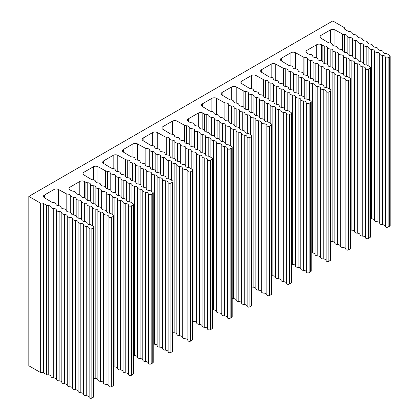 <?xml version="1.0" encoding="UTF-8"?>
<svg xmlns="http://www.w3.org/2000/svg" width="419" height="419" viewBox="0 0 419 419"><rect width="100%" height="100%" fill="white"/><g stroke="black" fill="none" stroke-linecap="round" stroke-linejoin="round"><path stroke-width="0.63" d="M113.25 385.747A1.639 0.948 0 0 0 113.732 385.082L113.732 215.717A1.639 0.948 180 0 1 113.25 216.387L111.663 217.304A1.639 0.948 180 0 1 110.045 217.54A1.639 0.948 180 0 1 108.903 216.833L108.903 386.198A1.639 0.948 0 0 0 110.045 386.905A1.639 0.948 0 0 0 111.663 386.664L113.25 385.747L113.25 216.387M79.793 194.657L79.793 181.49L69.957 187.173A3.268 1.886 180 0 0 68.999 188.508A3.268 1.886 180 0 0 69.894 189.807L71.345 190.687A2.802 1.618 180 0 0 73.152 191.19A2.802 1.618 180 0 1 75.729 192.756A2.802 1.618 180 0 0 78.306 194.322A2.802 1.618 180 0 1 80.883 195.893A2.802 1.618 180 0 0 83.46 197.459A2.802 1.618 180 0 1 86.036 199.025A2.802 1.618 180 0 0 88.613 200.591A2.802 1.618 180 0 1 91.19 202.162A2.802 1.618 180 0 0 93.762 203.728A2.802 1.618 180 0 1 96.339 205.294A2.802 1.618 180 0 0 98.915 206.86A2.802 1.618 180 0 1 101.492 208.432A2.802 1.618 180 0 0 104.069 209.998A2.802 1.618 180 0 1 106.646 211.564A2.802 1.618 180 0 0 109.223 213.135A2.786 1.608 180 0 1 111.04 213.648L113.303 215.078A1.639 0.948 180 0 1 113.732 215.717M128.649 374.796A1.639 0.948 0 0 0 129.79 375.503A1.639 0.948 0 0 0 131.414 375.267L132.996 374.35A1.639 0.948 0 0 0 133.478 373.68L133.478 204.315A1.639 0.948 180 0 1 132.996 204.985L131.414 205.902A1.639 0.948 180 0 1 129.79 206.143A1.639 0.948 180 0 1 128.649 205.43L128.649 374.796L128.649 205.43M231.728 317.345A1.639 0.948 0 0 0 232.21 316.675L232.21 147.315A1.639 0.948 180 0 1 231.728 147.986L230.146 148.897A1.639 0.948 180 0 1 228.523 149.138A1.639 0.948 180 0 1 227.381 148.431L227.381 317.791A1.639 0.948 0 0 0 228.523 318.503A1.639 0.948 0 0 0 230.146 318.262L231.728 317.345L231.728 147.986M198.276 126.255L198.276 113.088L188.435 118.771A3.268 1.886 180 0 0 187.476 120.106A3.268 1.886 180 0 0 188.377 121.405L189.823 122.285A2.802 1.618 180 0 0 191.63 122.783A2.802 1.618 180 0 1 194.207 124.354A2.802 1.618 180 0 0 196.783 125.92A2.802 1.618 180 0 1 199.36 127.486A2.802 1.618 180 0 0 201.937 129.057A2.802 1.618 180 0 1 204.514 130.623A2.802 1.618 180 0 0 207.091 132.189A2.802 1.618 180 0 1 209.668 133.755A2.802 1.618 180 0 0 212.244 135.327A2.802 1.618 180 0 1 214.821 136.893A2.802 1.618 180 0 0 217.393 138.459A2.802 1.618 180 0 1 219.97 140.025A2.802 1.618 180 0 0 222.547 141.596A2.802 1.618 180 0 1 225.123 143.162A2.802 1.618 180 0 0 227.7 144.728A2.786 1.608 180 0 1 229.518 145.246L231.78 146.676A1.639 0.948 180 0 1 232.21 147.315M247.131 306.394A1.639 0.948 0 0 0 248.268 307.101A1.639 0.948 0 0 0 249.892 306.86L251.479 305.943A1.639 0.948 0 0 0 251.955 305.278L251.955 135.913A1.639 0.948 180 0 1 251.479 136.584L249.892 137.5A1.639 0.948 180 0 1 248.268 137.736A1.639 0.948 180 0 1 247.131 137.029L247.131 306.394L247.131 137.029M350.211 248.944A1.639 0.948 0 0 0 350.687 248.273L350.687 78.913A1.639 0.948 180 0 1 350.211 79.579L348.624 80.495A1.639 0.948 180 0 1 347 80.736A1.639 0.948 180 0 1 345.864 80.024L345.864 249.389A1.639 0.948 0 0 0 347 250.096A1.639 0.948 0 0 0 348.624 249.86L350.211 248.944L350.211 79.579M316.754 57.848L316.754 44.686L306.912 50.364A3.268 1.886 180 0 0 305.954 51.699A3.268 1.886 180 0 0 306.855 53.004L308.305 53.883A2.802 1.618 180 0 0 310.112 54.381A2.802 1.618 180 0 1 312.689 55.947A2.802 1.618 180 0 0 315.266 57.518A2.802 1.618 180 0 1 317.838 59.084A2.802 1.618 180 0 0 320.415 60.65A2.802 1.618 180 0 1 322.991 62.222A2.802 1.618 180 0 0 325.568 63.788A2.802 1.618 180 0 1 328.145 65.354A2.802 1.618 180 0 0 330.722 66.92A2.802 1.618 180 0 1 333.299 68.491A2.802 1.618 180 0 0 335.876 70.057A2.802 1.618 180 0 1 338.452 71.623A2.802 1.618 180 0 0 341.029 73.189A2.802 1.618 180 0 1 343.601 74.76A2.802 1.618 180 0 0 346.178 76.326A2.786 1.608 180 0 1 347.995 76.845L350.258 78.274A1.639 0.948 180 0 1 350.687 78.913M365.609 237.987A1.639 0.948 0 0 0 366.745 238.699A1.639 0.948 0 0 0 368.369 238.458L369.956 237.542A1.639 0.948 0 0 0 370.433 236.871L370.433 67.511A1.639 0.948 180 0 1 369.956 68.182L368.369 69.093A1.639 0.948 180 0 1 366.745 69.334A1.639 0.948 180 0 1 365.609 68.627L365.609 237.987L365.609 68.627M389.675 226.129A1.639 0.948 0 0 0 390.157 225.459L390.157 56.094A1.639 0.948 180 0 1 389.675 56.764L388.088 57.681A1.639 0.948 180 0 1 386.465 57.916A1.639 0.948 180 0 1 385.328 57.209L385.328 226.574A1.639 0.948 0 0 0 386.465 227.281A1.639 0.948 0 0 0 388.088 227.04L389.675 226.129L389.675 56.764M344.287 28.633L344.287 27.607A3.268 1.886 180 0 0 344.161 28.12A3.268 1.886 180 0 0 345.057 29.419L347.77 31.069A2.802 1.618 180 0 0 349.577 31.566A2.802 1.618 180 0 1 352.154 33.132A2.802 1.618 180 0 0 354.731 34.698A2.802 1.618 180 0 1 357.307 36.27A2.802 1.618 180 0 0 359.884 37.836A2.802 1.618 180 0 1 362.461 39.402A2.802 1.618 180 0 0 365.038 40.968A2.802 1.618 180 0 1 367.61 42.539A2.802 1.618 180 0 0 370.187 44.105A2.802 1.618 180 0 1 372.763 45.671A2.802 1.618 180 0 0 375.34 47.242A2.802 1.618 180 0 1 377.917 48.808A2.802 1.618 180 0 0 380.494 50.374A2.802 1.618 180 0 1 383.071 51.94A2.802 1.618 180 0 0 385.648 53.512A2.786 1.608 180 0 1 387.465 54.025L389.728 55.455A1.639 0.948 180 0 1 390.157 56.094M151.159 363.865L152.741 362.948A1.639 0.948 0 0 0 153.223 362.278L153.223 192.918A1.639 0.948 180 0 1 152.741 193.588L151.159 194.5A1.639 0.948 180 0 1 149.536 194.741A1.639 0.948 180 0 1 148.394 194.034L148.394 363.393A1.639 0.948 0 0 0 149.536 364.101A1.639 0.948 0 0 0 151.159 363.865L151.159 194.5M170.905 352.463L172.492 351.546A1.639 0.948 0 0 0 172.968 350.881L172.968 181.516A1.639 0.948 180 0 1 172.492 182.186L170.905 183.103A1.639 0.948 180 0 1 169.281 183.339A1.639 0.948 180 0 1 168.145 182.632L168.145 351.991A1.639 0.948 0 0 0 169.281 352.704A1.639 0.948 0 0 0 170.905 352.463L170.905 183.103M190.65 341.061L192.237 340.149A1.639 0.948 0 0 0 192.719 339.479L192.719 170.114A1.639 0.948 180 0 1 192.237 170.784L190.65 171.701A1.639 0.948 180 0 1 189.027 171.937A1.639 0.948 180 0 1 187.89 171.23L187.89 340.595A1.639 0.948 0 0 0 189.027 341.302A1.639 0.948 0 0 0 190.65 341.061L190.65 171.701M210.396 329.664L211.983 328.747A1.639 0.948 0 0 0 212.464 328.077L212.464 158.717A1.639 0.948 180 0 1 211.983 159.382L210.396 160.299A1.639 0.948 180 0 1 208.777 160.54A1.639 0.948 180 0 1 207.635 159.828L207.635 329.193A1.639 0.948 0 0 0 208.777 329.9A1.639 0.948 0 0 0 210.396 329.664L210.396 160.299M269.637 295.463L271.224 294.547A1.639 0.948 0 0 0 271.701 293.876L271.701 124.511A1.639 0.948 180 0 1 271.224 125.181L269.637 126.098A1.639 0.948 180 0 1 268.013 126.339A1.639 0.948 180 0 1 266.877 125.627L266.877 294.992A1.639 0.948 0 0 0 268.013 295.699A1.639 0.948 0 0 0 269.637 295.463L269.637 126.098M289.382 284.061L290.969 283.144A1.639 0.948 0 0 0 291.451 282.474L291.451 113.114A1.639 0.948 180 0 1 290.969 113.785L289.382 114.696A1.639 0.948 180 0 1 287.759 114.937A1.639 0.948 180 0 1 286.622 114.23L286.622 283.59A1.639 0.948 0 0 0 287.759 284.297A1.639 0.948 0 0 0 289.382 284.061L289.382 114.696M309.128 272.659L310.715 271.742A1.639 0.948 0 0 0 311.197 271.077L311.197 101.712A1.639 0.948 180 0 1 310.715 102.383L309.128 103.299A1.639 0.948 180 0 1 307.509 103.535A1.639 0.948 180 0 1 306.368 102.828L306.368 272.188A1.639 0.948 0 0 0 307.509 272.9A1.639 0.948 0 0 0 309.128 272.659L309.128 103.299M328.878 261.257L330.46 260.346A1.639 0.948 0 0 0 330.942 259.675L330.942 90.31A1.639 0.948 180 0 1 330.46 90.981L328.878 91.897A1.639 0.948 180 0 1 327.255 92.133A1.639 0.948 180 0 1 326.113 91.426L326.113 260.791A1.639 0.948 0 0 0 327.255 261.498A1.639 0.948 0 0 0 328.878 261.257L328.878 91.897M91.892 398.05L93.479 397.133A1.639 0.948 0 0 0 93.961 396.463L93.961 227.103A1.639 0.948 180 0 1 93.479 227.774L91.892 228.685A1.639 0.948 180 0 1 90.268 228.926A1.639 0.948 180 0 1 89.132 228.219L89.132 397.579A1.639 0.948 0 0 0 90.268 398.291A1.639 0.948 0 0 0 91.892 398.05L91.892 228.685M128.434 374.214A2.802 1.618 0 0 0 125.773 372.941L125.773 203.576A2.802 1.618 180 0 1 128.434 204.854M93.442 179.845L93.442 166.746L83.91 172.251A3.268 1.886 180 0 0 82.952 173.586A3.268 1.886 180 0 0 83.852 174.885L91.091 179.29A2.802 1.618 180 0 0 92.898 179.788A2.802 1.618 180 0 1 95.474 181.354A2.802 1.618 180 0 0 98.051 182.925A2.802 1.618 180 0 1 100.628 184.491A2.802 1.618 180 0 0 103.205 186.057A2.802 1.618 180 0 1 105.782 187.623A2.802 1.618 180 0 0 108.359 189.194A2.802 1.618 180 0 1 110.935 190.76A2.802 1.618 180 0 0 113.512 192.326A2.802 1.618 180 0 1 116.089 193.892A2.802 1.618 180 0 0 118.661 195.464A2.802 1.618 180 0 1 121.238 197.03A2.802 1.618 180 0 0 123.815 198.596A2.802 1.618 180 0 1 126.391 200.167A2.802 1.618 180 0 0 128.968 201.733A2.786 1.608 180 0 1 130.786 202.251L133.048 203.681A1.639 0.948 180 0 1 133.478 204.315M113.188 168.443L113.188 155.349L103.661 160.849A3.268 1.886 180 0 0 102.702 162.184A3.268 1.886 180 0 0 103.598 163.483L110.836 167.888A2.802 1.618 180 0 0 112.648 168.386A2.802 1.618 180 0 1 115.225 169.957A2.802 1.618 180 0 0 117.797 171.523A2.802 1.618 180 0 1 120.373 173.089A2.802 1.618 180 0 0 122.95 174.655A2.802 1.618 180 0 1 125.527 176.226A2.802 1.618 180 0 0 128.104 177.792A2.802 1.618 180 0 1 130.681 179.358A2.802 1.618 180 0 0 133.258 180.924A2.802 1.618 180 0 1 135.835 182.495A2.802 1.618 180 0 0 138.411 184.061A2.802 1.618 180 0 1 140.988 185.627A2.802 1.618 180 0 0 143.56 187.199A2.802 1.618 180 0 1 146.137 188.765A2.802 1.618 180 0 0 148.714 190.331A2.786 1.608 180 0 1 150.531 190.849L152.794 192.279A1.639 0.948 180 0 1 153.223 192.918M132.933 157.041L132.933 143.947L123.406 149.447A3.268 1.886 180 0 0 122.448 150.782A3.268 1.886 180 0 0 123.343 152.081L130.587 156.486A2.802 1.618 180 0 0 132.394 156.989A2.802 1.618 180 0 1 134.97 158.555A2.802 1.618 180 0 0 137.547 160.121A2.802 1.618 180 0 1 140.124 161.687A2.802 1.618 180 0 0 142.696 163.258A2.802 1.618 180 0 1 145.273 164.824A2.802 1.618 180 0 0 147.849 166.39A2.802 1.618 180 0 1 150.426 167.961A2.802 1.618 180 0 0 153.003 169.527A2.802 1.618 180 0 1 155.58 171.093A2.802 1.618 180 0 0 158.157 172.659A2.802 1.618 180 0 1 160.734 174.231A2.802 1.618 180 0 0 163.31 175.797A2.802 1.618 180 0 1 165.887 177.363A2.802 1.618 180 0 0 168.459 178.929A2.786 1.608 180 0 1 170.276 179.447L172.539 180.877A1.639 0.948 180 0 1 172.968 181.516M152.678 145.644L152.678 132.545L143.151 138.05A3.268 1.886 180 0 0 142.193 139.38A3.268 1.886 180 0 0 143.094 140.684L150.332 145.089A2.802 1.618 180 0 0 152.139 145.587A2.802 1.618 180 0 1 154.716 147.153A2.802 1.618 180 0 0 157.293 148.719A2.802 1.618 180 0 1 159.869 150.29A2.802 1.618 180 0 0 162.446 151.856A2.802 1.618 180 0 1 165.023 153.422A2.802 1.618 180 0 0 167.595 154.993A2.802 1.618 180 0 1 170.172 156.559A2.802 1.618 180 0 0 172.748 158.125A2.802 1.618 180 0 1 175.325 159.691A2.802 1.618 180 0 0 177.902 161.263A2.802 1.618 180 0 1 180.479 162.829A2.802 1.618 180 0 0 183.056 164.395A2.802 1.618 180 0 1 185.633 165.961A2.802 1.618 180 0 0 188.21 167.532A2.786 1.608 180 0 1 190.022 168.045L192.29 169.475A1.639 0.948 180 0 1 192.719 170.114M172.429 134.242L172.429 121.143L162.897 126.648A3.268 1.886 180 0 0 161.938 127.984A3.268 1.886 180 0 0 162.839 129.282L170.077 133.687A2.802 1.618 180 0 0 171.884 134.185A2.802 1.618 180 0 1 174.461 135.751A2.802 1.618 180 0 0 177.038 137.322A2.802 1.618 180 0 1 179.615 138.888A2.802 1.618 180 0 0 182.192 140.454A2.802 1.618 180 0 1 184.769 142.025A2.802 1.618 180 0 0 187.345 143.591A2.802 1.618 180 0 1 189.922 145.157A2.802 1.618 180 0 0 192.494 146.723A2.802 1.618 180 0 1 195.071 148.295A2.802 1.618 180 0 0 197.648 149.861A2.802 1.618 180 0 1 200.224 151.427A2.802 1.618 180 0 0 202.801 152.993A2.802 1.618 180 0 1 205.378 154.564A2.802 1.618 180 0 0 207.955 156.13A2.786 1.608 180 0 1 209.772 156.648L212.035 158.078A1.639 0.948 180 0 1 212.464 158.717M246.911 305.812A2.802 1.618 0 0 0 244.251 304.534L244.251 135.175A2.802 1.618 180 0 1 246.911 136.453M211.92 111.444L211.92 98.345L202.393 103.844A3.268 1.886 180 0 0 201.434 105.179A3.268 1.886 180 0 0 202.33 106.478L209.573 110.883A2.802 1.618 180 0 0 211.38 111.386A2.802 1.618 180 0 1 213.957 112.952A2.802 1.618 180 0 0 216.529 114.518A2.802 1.618 180 0 1 219.106 116.089A2.802 1.618 180 0 0 221.682 117.655A2.802 1.618 180 0 1 224.259 119.221A2.802 1.618 180 0 0 226.836 120.787A2.802 1.618 180 0 1 229.413 122.358A2.802 1.618 180 0 0 231.99 123.924A2.802 1.618 180 0 1 234.567 125.491A2.802 1.618 180 0 0 237.144 127.057A2.802 1.618 180 0 1 239.72 128.628A2.802 1.618 180 0 0 242.292 130.194A2.802 1.618 180 0 1 244.869 131.76A2.802 1.618 180 0 0 247.446 133.331A2.786 1.608 180 0 1 249.263 133.844L251.526 135.274A1.639 0.948 180 0 1 251.955 135.913M231.665 100.041L231.665 86.943L222.138 92.447A3.268 1.886 180 0 0 221.18 93.783A3.268 1.886 180 0 0 222.075 95.082L229.319 99.486A2.802 1.618 180 0 0 231.126 99.984A2.802 1.618 180 0 1 233.702 101.55A2.802 1.618 180 0 0 236.279 103.121A2.802 1.618 180 0 1 238.856 104.687A2.802 1.618 180 0 0 241.428 106.253A2.802 1.618 180 0 1 244.005 107.819A2.802 1.618 180 0 0 246.582 109.39A2.802 1.618 180 0 1 249.158 110.956A2.802 1.618 180 0 0 251.735 112.522A2.802 1.618 180 0 1 254.312 114.088A2.802 1.618 180 0 0 256.889 115.66A2.802 1.618 180 0 1 259.466 117.226A2.802 1.618 180 0 0 262.043 118.792A2.802 1.618 180 0 1 264.619 120.363A2.802 1.618 180 0 0 267.196 121.929A2.786 1.608 180 0 1 269.008 122.448L271.271 123.877A1.639 0.948 180 0 1 271.701 124.511M251.41 88.639L251.41 75.546L241.883 81.045A3.268 1.886 180 0 0 240.925 82.381A3.268 1.886 180 0 0 241.826 83.68L249.064 88.084A2.802 1.618 180 0 0 250.871 88.582A2.802 1.618 180 0 1 253.448 90.153A2.802 1.618 180 0 0 256.025 91.719A2.802 1.618 180 0 1 258.602 93.285A2.802 1.618 180 0 0 261.178 94.851A2.802 1.618 180 0 1 263.755 96.422A2.802 1.618 180 0 0 266.332 97.988A2.802 1.618 180 0 1 268.904 99.554A2.802 1.618 180 0 0 271.481 101.12A2.802 1.618 180 0 1 274.057 102.692A2.802 1.618 180 0 0 276.634 104.258A2.802 1.618 180 0 1 279.211 105.824A2.802 1.618 180 0 0 281.788 107.395A2.802 1.618 180 0 1 284.365 108.961A2.802 1.618 180 0 0 286.942 110.527A2.786 1.608 180 0 1 288.759 111.045L291.022 112.475A1.639 0.948 180 0 1 291.451 113.114M271.161 77.237L271.161 64.144L261.629 69.643A3.268 1.886 180 0 0 260.67 70.979A3.268 1.886 180 0 0 261.571 72.278L268.809 76.682A2.802 1.618 180 0 0 270.616 77.185A2.802 1.618 180 0 1 273.193 78.751A2.802 1.618 180 0 0 275.77 80.317A2.802 1.618 180 0 1 278.347 81.883A2.802 1.618 180 0 0 280.924 83.454A2.802 1.618 180 0 1 283.501 85.02A2.802 1.618 180 0 0 286.077 86.586A2.802 1.618 180 0 1 288.654 88.158A2.802 1.618 180 0 0 291.231 89.724A2.802 1.618 180 0 1 293.803 91.29A2.802 1.618 180 0 0 296.38 92.856A2.802 1.618 180 0 1 298.957 94.427A2.802 1.618 180 0 0 301.533 95.993A2.802 1.618 180 0 1 304.11 97.559A2.802 1.618 180 0 0 306.687 99.125A2.786 1.608 180 0 1 308.504 99.643L310.767 101.073A1.639 0.948 180 0 1 311.197 101.712M290.906 65.841L290.906 52.742L281.374 58.246A3.268 1.886 180 0 0 280.421 59.577A3.268 1.886 180 0 0 281.317 60.881L288.555 65.285A2.802 1.618 180 0 0 290.367 65.783A2.802 1.618 180 0 1 292.939 67.349A2.802 1.618 180 0 0 295.515 68.915A2.802 1.618 180 0 1 298.092 70.486A2.802 1.618 180 0 0 300.669 72.052A2.802 1.618 180 0 1 303.246 73.618A2.802 1.618 180 0 0 305.823 75.19A2.802 1.618 180 0 1 308.4 76.756A2.802 1.618 180 0 0 310.977 78.322A2.802 1.618 180 0 1 313.553 79.888A2.802 1.618 180 0 0 316.13 81.459A2.802 1.618 180 0 1 318.702 83.025A2.802 1.618 180 0 0 321.279 84.591A2.802 1.618 180 0 1 323.856 86.157A2.802 1.618 180 0 0 326.432 87.728A2.786 1.608 180 0 1 328.25 88.247L330.512 89.671A1.639 0.948 180 0 1 330.942 90.31M365.389 237.411A2.802 1.618 0 0 0 362.728 236.133L362.728 66.773A2.802 1.618 180 0 1 365.389 68.046M330.397 43.037L330.397 29.943L320.87 35.442A3.268 1.886 180 0 0 319.912 36.778A3.268 1.886 180 0 0 320.807 38.077L328.051 42.481A2.802 1.618 180 0 0 329.858 42.979A2.802 1.618 180 0 1 332.435 44.55A2.802 1.618 180 0 0 335.011 46.116A2.802 1.618 180 0 1 337.588 47.682A2.802 1.618 180 0 0 340.165 49.253A2.802 1.618 180 0 1 342.737 50.819A2.802 1.618 180 0 0 345.314 52.385A2.802 1.618 180 0 1 347.89 53.951A2.802 1.618 180 0 0 350.467 55.523A2.802 1.618 180 0 1 353.044 57.089A2.802 1.618 180 0 0 355.621 58.655A2.802 1.618 180 0 1 358.198 60.221A2.802 1.618 180 0 0 360.775 61.792A2.802 1.618 180 0 1 363.352 63.358A2.802 1.618 180 0 0 365.928 64.924A2.786 1.608 180 0 1 367.741 65.443L370.003 66.872A1.639 0.948 180 0 1 370.433 67.511M53.946 202.634L53.946 189.55L44.419 195.05A3.268 1.886 180 0 0 43.461 196.385A3.268 1.886 180 0 0 44.356 197.684L51.6 202.089A2.802 1.618 180 0 0 53.381 202.576A2.802 1.618 180 0 1 55.957 204.142A2.802 1.618 180 0 0 58.534 205.708A2.802 1.618 180 0 1 61.111 207.274A2.802 1.618 180 0 0 63.688 208.845A2.802 1.618 180 0 1 66.26 210.411A2.802 1.618 180 0 0 68.836 211.977A2.802 1.618 180 0 1 71.413 213.543A2.802 1.618 180 0 0 73.99 215.115A2.802 1.618 180 0 1 76.567 216.681A2.802 1.618 180 0 0 79.144 218.247A2.802 1.618 180 0 1 81.721 219.813A2.802 1.618 180 0 0 84.298 221.384A2.802 1.618 180 0 1 86.874 222.95A2.802 1.618 180 0 0 89.451 224.516A2.786 1.608 180 0 1 91.263 225.034L93.531 226.464A1.639 0.948 180 0 1 93.961 227.103M125.773 203.576A2.802 1.618 180 0 1 123.06 202.089L123.06 371.454A2.802 1.618 0 0 0 125.773 372.941M244.251 135.175A2.802 1.618 180 0 1 241.538 133.687L241.538 303.047A2.802 1.618 0 0 0 244.251 304.534M362.728 66.773A2.802 1.618 180 0 1 360.015 65.285L360.015 234.645A2.802 1.618 0 0 0 362.728 236.133M88.917 397.003A2.802 1.618 0 0 0 86.251 395.725L86.251 226.365A2.802 1.618 180 0 1 88.917 227.637M108.689 385.616A2.802 1.618 0 0 0 106.028 384.338L106.028 214.978A2.802 1.618 180 0 1 108.689 216.256M123.06 371.454A2.802 1.618 0 0 0 120.342 369.967L120.342 200.601A2.802 1.618 180 0 1 123.06 202.089M148.179 362.817A2.802 1.618 0 0 0 145.519 361.539L145.519 192.174A2.802 1.618 180 0 1 148.179 193.452M167.925 351.415A2.802 1.618 0 0 0 165.264 350.137L165.264 180.778A2.802 1.618 180 0 1 167.925 182.05M187.675 340.013A2.802 1.618 0 0 0 185.015 338.735L185.015 169.376A2.802 1.618 180 0 1 187.675 170.653M207.421 328.611A2.802 1.618 0 0 0 204.76 327.339L204.76 157.973A2.802 1.618 180 0 1 207.421 159.251M227.166 317.214A2.802 1.618 0 0 0 224.505 315.936L224.505 146.577A2.802 1.618 180 0 1 227.166 147.849M241.538 303.047A2.802 1.618 0 0 0 238.82 301.56L238.82 132.2A2.802 1.618 180 0 1 241.538 133.687M266.657 294.41A2.802 1.618 0 0 0 263.996 293.138L263.996 123.773A2.802 1.618 180 0 1 266.657 125.051M286.407 283.014A2.802 1.618 0 0 0 283.747 281.736L283.747 112.371A2.802 1.618 180 0 1 286.407 113.649M306.153 271.612A2.802 1.618 0 0 0 303.492 270.334L303.492 100.974A2.802 1.618 180 0 1 306.153 102.246M325.898 260.209A2.802 1.618 0 0 0 323.238 258.932L323.238 89.572A2.802 1.618 180 0 1 325.898 90.85M345.644 248.813A2.802 1.618 0 0 0 342.983 247.535L342.983 78.17A2.802 1.618 180 0 1 345.644 79.448M360.015 234.645A2.802 1.618 0 0 0 357.302 233.158L357.302 63.798A2.802 1.618 180 0 1 360.015 65.285M385.113 225.993A2.802 1.618 0 0 0 382.453 224.715L382.453 55.355A2.802 1.618 180 0 1 385.113 56.633M86.251 226.365A2.802 1.618 180 0 1 83.538 224.877L83.538 394.237A2.802 1.618 0 0 0 86.251 395.725M106.028 214.978A2.802 1.618 180 0 1 103.31 213.491L103.31 382.851A2.802 1.618 0 0 0 106.028 384.338M120.342 200.601A2.802 1.618 180 0 1 117.629 199.114L117.629 368.479A2.802 1.618 0 0 0 120.342 369.967M145.519 192.174A2.802 1.618 180 0 1 142.806 190.687L142.806 360.052A2.802 1.618 0 0 0 145.519 361.539M165.264 180.778A2.802 1.618 180 0 1 162.551 179.29L162.551 348.65A2.802 1.618 0 0 0 165.264 350.137M185.015 169.376A2.802 1.618 180 0 1 182.296 167.888L182.296 337.248A2.802 1.618 0 0 0 185.015 338.735M204.76 157.973A2.802 1.618 180 0 1 202.042 156.486L202.042 325.851A2.802 1.618 0 0 0 204.76 327.339M224.505 146.577A2.802 1.618 180 0 1 221.792 145.089L221.792 314.449A2.802 1.618 0 0 0 224.505 315.936M238.82 132.2A2.802 1.618 180 0 1 236.107 130.712L236.107 300.072A2.802 1.618 0 0 0 238.82 301.56M263.996 123.773A2.802 1.618 180 0 1 261.283 122.285L261.283 291.65A2.802 1.618 0 0 0 263.996 293.138M283.747 112.371A2.802 1.618 180 0 1 281.029 110.883L281.029 280.248A2.802 1.618 0 0 0 283.747 281.736M303.492 100.974A2.802 1.618 180 0 1 300.774 99.486L300.774 268.846A2.802 1.618 0 0 0 303.492 270.334M323.238 89.572A2.802 1.618 180 0 1 320.525 88.084L320.525 257.444A2.802 1.618 0 0 0 323.238 258.932M342.983 78.17A2.802 1.618 180 0 1 340.27 76.682L340.27 246.047A2.802 1.618 0 0 0 342.983 247.535M357.302 63.798A2.802 1.618 180 0 1 354.584 62.311L354.584 231.67A2.802 1.618 0 0 0 357.302 233.158M382.453 55.355A2.802 1.618 180 0 1 379.734 53.868L379.734 223.227A2.802 1.618 0 0 0 382.453 224.715M83.538 394.237A2.802 1.618 0 0 0 80.825 392.75L80.825 223.39A2.802 1.618 180 0 1 83.538 224.877M103.31 382.851A2.802 1.618 0 0 0 100.597 381.363L100.597 212.004A2.802 1.618 180 0 1 103.31 213.491M117.629 368.479A2.802 1.618 0 0 0 114.911 366.992L114.911 197.627A2.802 1.618 180 0 1 117.629 199.114M142.806 360.052A2.802 1.618 0 0 0 140.087 358.564L140.087 189.199A2.802 1.618 180 0 1 142.806 190.687M162.551 348.65A2.802 1.618 0 0 0 159.838 347.162L159.838 177.803A2.802 1.618 180 0 1 162.551 179.29M182.296 337.248A2.802 1.618 0 0 0 179.583 335.76L179.583 166.401A2.802 1.618 180 0 1 182.296 167.888M202.042 325.851A2.802 1.618 0 0 0 199.329 324.364L199.329 154.999A2.802 1.618 180 0 1 202.042 156.486M221.792 314.449A2.802 1.618 0 0 0 219.074 312.962L219.074 143.602A2.802 1.618 180 0 1 221.792 145.089M236.107 300.072A2.802 1.618 0 0 0 233.393 298.585L233.393 129.225A2.802 1.618 180 0 1 236.107 130.712M261.283 291.65A2.802 1.618 0 0 0 258.57 290.163L258.57 120.798A2.802 1.618 180 0 1 261.283 122.285M281.029 280.248A2.802 1.618 0 0 0 278.316 278.761L278.316 109.396A2.802 1.618 180 0 1 281.029 110.883M300.774 268.846A2.802 1.618 0 0 0 298.061 267.359L298.061 97.999A2.802 1.618 180 0 1 300.774 99.486M320.525 257.444A2.802 1.618 0 0 0 317.806 255.957L317.806 86.597A2.802 1.618 180 0 1 320.525 88.084M340.27 246.047A2.802 1.618 0 0 0 337.557 244.56L337.557 75.195A2.802 1.618 180 0 1 340.27 76.682M354.584 231.67A2.802 1.618 0 0 0 351.871 230.183L351.871 60.823A2.802 1.618 180 0 1 354.584 62.311M379.734 223.227A2.802 1.618 0 0 0 377.021 221.74L377.021 52.38A2.802 1.618 180 0 1 379.734 53.868M80.825 223.39A2.802 1.618 180 0 1 78.107 221.902L78.107 391.262A2.802 1.618 0 0 0 80.825 392.75M100.597 212.004A2.802 1.618 180 0 1 97.884 210.516L97.884 379.876A2.802 1.618 0 0 0 100.597 381.363M113.732 366.819A2.802 1.618 0 0 0 114.911 366.992M114.911 197.627A2.802 1.618 180 0 1 112.198 196.139L112.198 214.381M140.087 189.199A2.802 1.618 180 0 1 137.374 187.712L137.374 357.077A2.802 1.618 0 0 0 140.087 358.564M159.838 177.803A2.802 1.618 180 0 1 157.12 176.315L157.12 345.675A2.802 1.618 0 0 0 159.838 347.162M179.583 166.401A2.802 1.618 180 0 1 176.865 164.913L176.865 334.273A2.802 1.618 0 0 0 179.583 335.76M199.329 154.999A2.802 1.618 180 0 1 196.616 153.511L196.616 322.876A2.802 1.618 0 0 0 199.329 324.364M219.074 143.602A2.802 1.618 180 0 1 216.361 142.114L216.361 311.474A2.802 1.618 0 0 0 219.074 312.962M232.21 298.412A2.802 1.618 0 0 0 233.393 298.585M233.393 129.225A2.802 1.618 180 0 1 230.675 127.737L230.675 145.98M258.57 120.798A2.802 1.618 180 0 1 255.852 119.31L255.852 288.675A2.802 1.618 0 0 0 258.57 290.163M278.316 109.396A2.802 1.618 180 0 1 275.602 107.908L275.602 277.273A2.802 1.618 0 0 0 278.316 278.761M298.061 97.999A2.802 1.618 180 0 1 295.348 96.511L295.348 265.871A2.802 1.618 0 0 0 298.061 267.359M317.806 86.597A2.802 1.618 180 0 1 315.093 85.109L315.093 254.469A2.802 1.618 0 0 0 317.806 255.957M337.557 75.195A2.802 1.618 180 0 1 334.839 73.707L334.839 243.072A2.802 1.618 0 0 0 337.557 244.56M350.687 230.01A2.802 1.618 0 0 0 351.871 230.183M351.871 60.823A2.802 1.618 180 0 1 349.158 59.336L349.158 77.578M377.021 52.38A2.802 1.618 180 0 1 374.308 50.893L374.308 220.253A2.802 1.618 0 0 0 377.021 221.74M78.107 391.262A2.802 1.618 0 0 0 75.394 389.775L75.394 220.415A2.802 1.618 180 0 1 78.107 221.902M97.884 379.876A2.802 1.618 0 0 0 95.165 378.388L95.165 209.029A2.802 1.618 180 0 1 97.884 210.516M109.485 213.151L109.485 194.652A2.802 1.618 180 0 1 112.198 196.139M137.374 357.077A2.802 1.618 0 0 0 134.661 355.59L134.661 186.225A2.802 1.618 180 0 1 137.374 187.712M157.12 345.675A2.802 1.618 0 0 0 154.407 344.188L154.407 174.828A2.802 1.618 180 0 1 157.12 176.315M176.865 334.273A2.802 1.618 0 0 0 174.152 332.786L174.152 163.426A2.802 1.618 180 0 1 176.865 164.913M196.616 322.876A2.802 1.618 0 0 0 193.897 321.389L193.897 152.024A2.802 1.618 180 0 1 196.616 153.511M216.361 311.474A2.802 1.618 0 0 0 213.648 309.987L213.648 140.627A2.802 1.618 180 0 1 216.361 142.114M227.962 144.749L227.962 126.25A2.802 1.618 180 0 1 230.675 127.737M255.852 288.675A2.802 1.618 0 0 0 253.139 287.188L253.139 117.823A2.802 1.618 180 0 1 255.852 119.31M275.602 277.273A2.802 1.618 0 0 0 272.884 275.786L272.884 106.421A2.802 1.618 180 0 1 275.602 107.908M295.348 265.871A2.802 1.618 0 0 0 292.63 264.384L292.63 95.024A2.802 1.618 180 0 1 295.348 96.511M315.093 254.469A2.802 1.618 0 0 0 312.38 252.982L312.38 83.622A2.802 1.618 180 0 1 315.093 85.109M334.839 243.072A2.802 1.618 0 0 0 332.126 241.585L332.126 72.22A2.802 1.618 180 0 1 334.839 73.707M346.44 76.347L346.44 57.848A2.802 1.618 180 0 1 349.158 59.336M374.308 220.253A2.802 1.618 0 0 0 371.59 218.765L371.59 49.405A2.802 1.618 180 0 1 374.308 50.893M75.394 220.415A2.802 1.618 180 0 1 72.681 218.928L72.681 388.287A2.802 1.618 0 0 0 75.394 389.775M93.961 378.21A2.802 1.618 0 0 0 95.165 378.388M95.165 209.029A2.802 1.618 180 0 1 92.452 207.541L92.452 225.783M109.485 194.652A2.802 1.618 180 0 1 106.766 193.164L106.766 211.993M133.478 355.417A2.802 1.618 0 0 0 134.661 355.59M134.661 186.225A2.802 1.618 180 0 1 131.943 184.737L131.943 202.979M153.223 344.015A2.802 1.618 0 0 0 154.407 344.188M154.407 174.828A2.802 1.618 180 0 1 151.694 173.34L151.694 191.583M172.968 332.618A2.802 1.618 0 0 0 174.152 332.786M174.152 163.426A2.802 1.618 180 0 1 171.439 161.938L171.439 180.18M192.719 321.216A2.802 1.618 0 0 0 193.897 321.389M193.897 152.024A2.802 1.618 180 0 1 191.184 150.536L191.184 168.778M212.464 309.814A2.802 1.618 0 0 0 213.648 309.987M213.648 140.627A2.802 1.618 180 0 1 210.93 139.139L210.93 157.382M227.962 126.25A2.802 1.618 180 0 1 225.249 124.762L225.249 143.591M251.955 287.015A2.802 1.618 0 0 0 253.139 287.188M253.139 117.823A2.802 1.618 180 0 1 250.426 116.335L250.426 134.578M271.701 275.613A2.802 1.618 0 0 0 272.884 275.786M272.884 106.421A2.802 1.618 180 0 1 270.171 104.933L270.171 123.181M291.451 264.211A2.802 1.618 0 0 0 292.63 264.384M292.63 95.024A2.802 1.618 180 0 1 289.917 93.537L289.917 111.779M311.197 252.814A2.802 1.618 0 0 0 312.38 252.982M312.38 83.622A2.802 1.618 180 0 1 309.662 82.134L309.662 100.377M330.942 241.412A2.802 1.618 0 0 0 332.126 241.585M332.126 72.22A2.802 1.618 180 0 1 329.407 70.732L329.407 88.975M346.44 57.848A2.802 1.618 180 0 1 343.727 56.361L343.727 75.19M370.433 218.603A2.802 1.618 0 0 0 371.59 218.765M371.59 49.405A2.802 1.618 180 0 1 368.877 47.918L368.877 66.16M72.681 388.287A2.802 1.618 0 0 0 69.963 386.8L69.963 217.44A2.802 1.618 180 0 1 72.681 218.928M89.739 224.542L89.739 206.054A2.802 1.618 180 0 1 92.452 207.541M104.053 209.998L104.053 191.677A2.802 1.618 180 0 1 106.766 193.164M129.23 201.754L129.23 183.25A2.802 1.618 180 0 1 131.943 184.737M148.975 190.352L148.975 171.853A2.802 1.618 180 0 1 151.694 173.34M168.721 178.95L168.721 160.451A2.802 1.618 180 0 1 171.439 161.938M188.471 167.553L188.471 149.049A2.802 1.618 180 0 1 191.184 150.536M208.217 156.151L208.217 137.652A2.802 1.618 180 0 1 210.93 139.139M222.531 141.596L222.531 123.275A2.802 1.618 180 0 1 225.249 124.762M247.708 133.347L247.708 114.848A2.802 1.618 180 0 1 250.426 116.335M267.453 121.95L267.453 103.446A2.802 1.618 180 0 1 270.171 104.933M287.204 110.548L287.204 92.049A2.802 1.618 180 0 1 289.917 93.537M306.949 99.146L306.949 80.647A2.802 1.618 180 0 1 309.662 82.134M326.694 87.749L326.694 69.245A2.802 1.618 180 0 1 329.407 70.732M341.014 73.189L341.014 54.873A2.802 1.618 180 0 1 343.727 56.361M366.159 64.945L366.159 46.43A2.802 1.618 180 0 1 368.877 47.918M69.963 217.44A2.802 1.618 180 0 1 67.25 215.953L67.25 385.312A2.802 1.618 0 0 0 69.963 386.8M89.739 206.054A2.802 1.618 180 0 1 87.021 204.566L87.021 223.427M104.053 191.677A2.802 1.618 180 0 1 101.34 190.189L101.34 207.944M129.23 183.25A2.802 1.618 180 0 1 126.517 181.762L126.517 200.596M148.975 171.853A2.802 1.618 180 0 1 146.262 170.365L146.262 189.194M168.721 160.451A2.802 1.618 180 0 1 166.008 158.963L166.008 177.792M188.471 149.049A2.802 1.618 180 0 1 185.753 147.561L185.753 166.395M208.217 137.652A2.802 1.618 180 0 1 205.499 136.165L205.499 154.993M222.531 123.275A2.802 1.618 180 0 1 219.818 121.788L219.818 139.543M247.708 114.848A2.802 1.618 180 0 1 244.995 113.36L244.995 132.189M267.453 103.446A2.802 1.618 180 0 1 264.74 101.958L264.74 120.792M287.204 92.049A2.802 1.618 180 0 1 284.485 90.562L284.485 109.39M306.949 80.647A2.802 1.618 180 0 1 304.236 79.16L304.236 97.988M326.694 69.245A2.802 1.618 180 0 1 323.981 67.758L323.981 86.592M341.014 54.873A2.802 1.618 180 0 1 338.295 53.386L338.295 71.136M366.159 46.43A2.802 1.618 180 0 1 363.446 44.943L363.446 63.735M67.25 385.312A2.802 1.618 0 0 0 64.536 383.825L64.536 214.465A2.802 1.618 180 0 1 67.25 215.953M84.308 221.384L84.308 203.079A2.802 1.618 180 0 1 87.021 204.566M98.622 206.839L98.622 188.702A2.802 1.618 180 0 1 101.34 190.189M123.799 198.596L123.799 180.275A2.802 1.618 180 0 1 126.517 181.762M143.544 187.193L143.544 168.878A2.802 1.618 180 0 1 146.262 170.365M163.295 175.797L163.295 157.476A2.802 1.618 180 0 1 166.008 158.963M183.04 164.395L183.04 146.074A2.802 1.618 180 0 1 185.753 147.561M202.786 152.993L202.786 134.677A2.802 1.618 180 0 1 205.499 136.165M217.105 138.438L217.105 120.3A2.802 1.618 180 0 1 219.818 121.788M242.282 130.194L242.282 111.873A2.802 1.618 180 0 1 244.995 113.36M262.027 118.792L262.027 100.471A2.802 1.618 180 0 1 264.74 101.958M281.772 107.39L281.772 89.074A2.802 1.618 180 0 1 284.485 90.562M301.518 95.993L301.518 77.672A2.802 1.618 180 0 1 304.236 79.16M321.263 84.591L321.263 66.27A2.802 1.618 180 0 1 323.981 67.758M335.582 70.036L335.582 51.898A2.802 1.618 180 0 1 338.295 53.386M360.733 61.787L360.733 43.456A2.802 1.618 180 0 1 363.446 44.943M64.536 214.465A2.802 1.618 180 0 1 61.818 212.978L61.818 382.338A2.802 1.618 0 0 0 64.536 383.825M84.308 203.079A2.802 1.618 180 0 1 81.59 201.591L81.59 219.378M98.622 188.702A2.802 1.618 180 0 1 95.909 187.214L95.909 204.477M123.799 180.275A2.802 1.618 180 0 1 121.086 178.787L121.086 196.542M143.544 168.878A2.802 1.618 180 0 1 140.831 167.391L140.831 185.146M163.295 157.476A2.802 1.618 180 0 1 160.577 155.988L160.577 173.744M183.04 146.074A2.802 1.618 180 0 1 180.327 144.586L180.327 162.342M202.786 134.677A2.802 1.618 180 0 1 200.073 133.19L200.073 150.94M217.105 120.3A2.802 1.618 180 0 1 214.387 118.813L214.387 136.075M242.282 111.873A2.802 1.618 180 0 1 239.563 110.386L239.563 128.141M262.027 100.471A2.802 1.618 180 0 1 259.309 98.984L259.309 116.739M281.772 89.074A2.802 1.618 180 0 1 279.059 87.587L279.059 105.342M301.518 77.672A2.802 1.618 180 0 1 298.805 76.185L298.805 93.94M321.263 66.27A2.802 1.618 180 0 1 318.55 64.783L318.55 82.538M335.582 51.898A2.802 1.618 180 0 1 332.869 50.411L332.869 67.668M360.733 43.456A2.802 1.618 180 0 1 358.015 41.968L358.015 59.697M61.818 382.338A2.802 1.618 0 0 0 59.105 380.85L59.105 211.49A2.802 1.618 180 0 1 61.818 212.978M78.877 218.226L78.877 200.104A2.802 1.618 180 0 1 81.59 201.591M93.196 203.665L93.196 185.727A2.802 1.618 180 0 1 95.909 187.214M118.373 195.437L118.373 177.3A2.802 1.618 180 0 1 121.086 178.787M138.118 184.041L138.118 165.903A2.802 1.618 180 0 1 140.831 167.391M157.863 172.638L157.863 154.501A2.802 1.618 180 0 1 160.577 155.988M177.609 161.236L177.609 143.099A2.802 1.618 180 0 1 180.327 144.586M197.354 149.84L197.354 131.702A2.802 1.618 180 0 1 200.073 133.19M211.674 135.264L211.674 117.325A2.802 1.618 180 0 1 214.387 118.813M236.85 127.036L236.85 108.898A2.802 1.618 180 0 1 239.563 110.386M256.596 115.634L256.596 97.496A2.802 1.618 180 0 1 259.309 98.984M276.341 104.237L276.341 86.099A2.802 1.618 180 0 1 279.059 87.587M296.086 92.835L296.086 74.697A2.802 1.618 180 0 1 298.805 76.185M315.837 81.433L315.837 63.295A2.802 1.618 180 0 1 318.55 64.783M330.151 66.862L330.151 48.923A2.802 1.618 180 0 1 332.869 50.411M355.302 58.629L355.302 40.481A2.802 1.618 180 0 1 358.015 41.968M59.105 211.49A2.802 1.618 180 0 1 56.392 210.003L56.392 379.363A2.802 1.618 0 0 0 59.105 380.85M78.877 200.104A2.802 1.618 180 0 1 76.164 198.616L76.164 215.885M93.196 185.727A2.802 1.618 180 0 1 90.478 184.24L90.478 201.13M118.373 177.3A2.802 1.618 180 0 1 115.654 175.812L115.654 193.075M138.118 165.903A2.802 1.618 180 0 1 135.4 164.416L135.4 181.678M157.863 154.501A2.802 1.618 180 0 1 155.15 153.014L155.15 170.276M177.609 143.099A2.802 1.618 180 0 1 174.896 141.612L174.896 158.874M197.354 131.702A2.802 1.618 180 0 1 194.641 130.215L194.641 147.472M211.674 117.325A2.802 1.618 180 0 1 208.961 115.838L208.961 132.729M236.85 108.898A2.802 1.618 180 0 1 234.132 107.411L234.132 124.673M256.596 97.496A2.802 1.618 180 0 1 253.883 96.009L253.883 113.271M276.341 86.099A2.802 1.618 180 0 1 273.628 84.612L273.628 101.875M296.086 74.697A2.802 1.618 180 0 1 293.373 73.21L293.373 90.473M315.837 63.295A2.802 1.618 180 0 1 313.119 61.808L313.119 79.071M330.151 48.923A2.802 1.618 180 0 1 327.438 47.436L327.438 64.322M355.302 40.481A2.802 1.618 180 0 1 352.589 38.993L352.589 56.246M56.392 379.363A2.802 1.618 0 0 0 53.674 377.875L53.674 208.515A2.802 1.618 180 0 1 56.392 210.003M73.445 215.057L73.445 197.129A2.802 1.618 180 0 1 76.164 198.616M87.765 200.476L87.765 182.752A2.802 1.618 180 0 1 90.478 184.24M112.941 192.263L112.941 174.325A2.802 1.618 180 0 1 115.654 175.812M132.687 180.867L132.687 162.928A2.802 1.618 180 0 1 135.4 164.416M152.432 169.465L152.432 151.526A2.802 1.618 180 0 1 155.15 153.014M172.178 158.063L172.178 140.124A2.802 1.618 180 0 1 174.896 141.612M191.928 146.666L191.928 128.727A2.802 1.618 180 0 1 194.641 130.215M206.242 132.074L206.242 114.35A2.802 1.618 180 0 1 208.961 115.838M231.419 123.862L231.419 105.923A2.802 1.618 180 0 1 234.132 107.411M251.164 112.465L251.164 94.521A2.802 1.618 180 0 1 253.883 96.009M270.915 101.063L270.915 83.124A2.802 1.618 180 0 1 273.628 84.612M290.66 89.661L290.66 71.722A2.802 1.618 180 0 1 293.373 73.21M310.406 78.259L310.406 60.32A2.802 1.618 180 0 1 313.119 61.808M324.72 63.667L324.72 45.949A2.802 1.618 180 0 1 327.438 47.436M349.87 55.455L349.87 37.506A2.802 1.618 180 0 1 352.589 38.993M53.674 208.515A2.802 1.618 180 0 1 50.961 207.028L50.961 376.388A2.802 1.618 0 0 0 53.674 377.875M73.445 197.129A2.802 1.618 180 0 1 70.732 195.642L70.732 212.533M87.765 182.752A2.802 1.618 180 0 1 85.916 182.307L84.36 181.458L84.36 197.59M112.941 174.325A2.802 1.618 180 0 1 110.223 172.838L110.223 189.728M132.687 162.928A2.802 1.618 180 0 1 129.974 161.441L129.974 178.326M152.432 151.526A2.802 1.618 180 0 1 149.719 150.039L149.719 166.93M172.178 140.124A2.802 1.618 180 0 1 169.465 138.637L169.465 155.528M191.928 128.727A2.802 1.618 180 0 1 189.21 127.24L189.21 144.126M206.242 114.35A2.802 1.618 180 0 1 204.393 113.905L202.838 113.051L202.838 129.188M231.419 105.923A2.802 1.618 180 0 1 228.706 104.436L228.706 121.327M251.164 94.521A2.802 1.618 180 0 1 248.451 93.034L248.451 109.925M270.915 83.124A2.802 1.618 180 0 1 268.197 81.637L268.197 98.523M290.66 71.722A2.802 1.618 180 0 1 287.942 70.235L287.942 87.126M310.406 60.32A2.802 1.618 180 0 1 307.693 58.833L307.693 75.724M324.72 45.949A2.802 1.618 180 0 1 322.871 45.503L321.315 44.65L321.315 60.781M349.87 37.506A2.802 1.618 180 0 1 347.157 36.018L347.157 52.904M50.961 376.388A2.802 1.618 0 0 0 48.243 374.9L48.243 205.54A2.802 1.618 180 0 1 50.961 207.028M68.019 211.867L68.019 194.154A2.802 1.618 180 0 1 70.732 195.642M107.51 189.074L107.51 171.35A2.802 1.618 180 0 1 110.223 172.838M127.256 177.672L127.256 159.953A2.802 1.618 180 0 1 129.974 161.441M147.006 166.275L147.006 148.551A2.802 1.618 180 0 1 149.719 150.039M166.752 154.873L166.752 137.149A2.802 1.618 180 0 1 169.465 138.637M186.497 143.471L186.497 125.752A2.802 1.618 180 0 1 189.21 127.24M225.988 120.672L225.988 102.948A2.802 1.618 180 0 1 228.706 104.436M245.738 109.27L245.738 91.546A2.802 1.618 180 0 1 248.451 93.034M265.484 97.868L265.484 80.149A2.802 1.618 180 0 1 268.197 81.637M285.229 86.471L285.229 68.747A2.802 1.618 180 0 1 287.942 70.235M304.974 75.069L304.974 57.345A2.802 1.618 180 0 1 307.693 58.833M344.444 52.26L344.444 34.531A2.802 1.618 180 0 1 347.157 36.018M344.287 27.607L332.759 20.95L28.843 196.411L28.843 365.777L40.371 372.428A3.268 1.886 180 0 1 43.513 372.879L46.394 374.455A2.802 1.618 0 0 0 48.243 374.9M48.243 205.54A2.802 1.618 180 0 1 46.394 205.095L43.513 203.514L43.513 372.879M53.946 189.55A3.268 1.886 180 0 1 58.513 189.514L66.165 193.709A2.802 1.618 180 0 0 68.019 194.154M79.793 181.49A3.268 1.886 180 0 1 84.36 181.458M93.442 166.746A3.268 1.886 180 0 1 98.004 166.715L105.661 170.91A2.802 1.618 180 0 0 107.51 171.35M113.188 155.349A3.268 1.886 180 0 1 117.749 155.313L125.407 159.508A2.802 1.618 180 0 0 127.256 159.953M132.933 143.947A3.268 1.886 180 0 1 137.495 143.911L145.152 148.106A2.802 1.618 180 0 0 147.006 148.551M152.678 132.545A3.268 1.886 180 0 1 157.245 132.514L164.897 136.709A2.802 1.618 180 0 0 166.752 137.149M172.429 121.143A3.268 1.886 180 0 1 176.991 121.112L184.648 125.307A2.802 1.618 180 0 0 186.497 125.752M198.276 113.088A3.268 1.886 180 0 1 202.838 113.051M211.92 98.345A3.268 1.886 180 0 1 216.482 98.308L224.139 102.503A2.802 1.618 180 0 0 225.988 102.948M231.665 86.943A3.268 1.886 180 0 1 236.227 86.911L243.884 91.106A2.802 1.618 180 0 0 245.738 91.546M251.41 75.546A3.268 1.886 180 0 1 255.978 75.509L263.635 79.704A2.802 1.618 180 0 0 265.484 80.149M271.161 64.144A3.268 1.886 180 0 1 275.723 64.107L283.38 68.302A2.802 1.618 180 0 0 285.229 68.747M290.906 52.742A3.268 1.886 180 0 1 295.468 52.71L303.126 56.905A2.802 1.618 180 0 0 304.974 57.345M316.754 44.686A3.268 1.886 180 0 1 321.315 44.65M330.397 29.943A3.268 1.886 180 0 1 334.964 29.906L342.59 34.086A2.802 1.618 180 0 0 344.444 34.531M40.371 372.428L40.371 203.068A3.268 1.886 180 0 1 43.513 203.514M40.371 203.068L28.843 196.411M131.414 205.902L131.414 375.267M249.892 137.5L249.892 306.86M368.369 69.093L368.369 238.458M111.663 386.664L111.663 217.304M132.996 204.985L132.996 374.35M152.741 193.588L152.741 362.948M172.492 182.186L172.492 351.546M192.237 170.784L192.237 340.149M211.983 159.382L211.983 328.747M230.146 318.262L230.146 148.897M251.479 136.584L251.479 305.943M271.224 125.181L271.224 294.547M290.969 113.785L290.969 283.144M310.715 102.383L310.715 271.742M330.46 90.981L330.46 260.346M348.624 249.86L348.624 80.495M369.956 68.182L369.956 237.542M388.088 227.04L388.088 57.681M93.479 227.774L93.479 397.133M89.132 397.579L89.132 228.219M108.903 386.198L108.903 216.833M148.394 363.393L148.394 194.034M168.145 351.991L168.145 182.632M187.89 340.595L187.89 171.23M207.635 329.193L207.635 159.828M227.381 317.791L227.381 148.431M266.877 294.992L266.877 125.627M286.622 283.59L286.622 114.23M306.368 272.188L306.368 102.828M326.113 260.791L326.113 91.426M345.864 249.389L345.864 80.024M385.328 226.574L385.328 57.209M85.916 198.601L85.916 182.307M204.393 130.194L204.393 113.905M322.871 61.792L322.871 45.503M46.394 374.455L46.394 205.095M58.513 189.514L58.513 205.708M66.165 210.034L66.165 193.709M69.957 187.173L69.957 189.844M83.91 172.251L83.91 174.922M98.004 166.715L98.004 182.92M105.661 187.199L105.661 170.91M103.661 160.849L103.661 163.52M117.749 155.313L117.749 171.518M125.407 175.797L125.407 159.508M123.406 149.447L123.406 152.118M137.495 143.911L137.495 160.121M145.152 164.395L145.152 148.106M143.151 138.05L143.151 140.721M157.245 132.514L157.245 148.719M164.897 152.998L164.897 136.709M162.897 126.648L162.897 129.319M176.991 121.112L176.991 137.317M184.648 141.596L184.648 125.307M188.435 118.771L188.435 121.442M202.393 103.844L202.393 106.515M216.482 98.308L216.482 114.518M224.139 118.797L224.139 102.503M222.138 92.447L222.138 95.118M236.227 86.911L236.227 103.116M243.884 107.395L243.884 91.106M241.883 81.045L241.883 83.716M255.978 75.509L255.978 91.714M263.635 95.993L263.635 79.704M261.629 69.643L261.629 72.314M275.723 64.107L275.723 80.317M283.38 84.591L283.38 68.302M281.374 58.246L281.374 60.917M295.468 52.71L295.468 68.915M303.126 73.194L303.126 56.905M306.912 50.364L306.912 53.035M320.87 35.442L320.87 38.113M334.964 29.906L334.964 46.116M342.59 50.343L342.59 34.086M44.419 195.05L44.419 197.721"/></g></svg>
